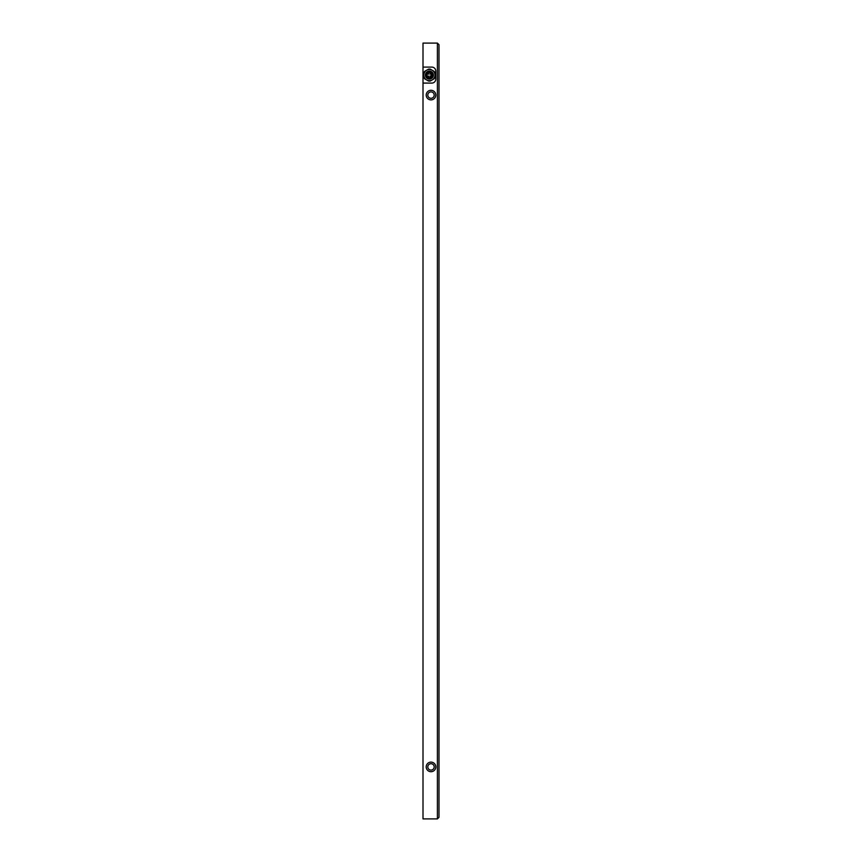 <?xml version="1.0" encoding="UTF-8"?>
<svg xmlns="http://www.w3.org/2000/svg" width="862" height="862" viewBox="0 0 862 862"><rect width="100%" height="100%" fill="white"/><g stroke="black" fill="none" stroke-linecap="round" stroke-linejoin="round"><path stroke-width="1.29" d="M430.019 74.089L430.784 74.089L430.019 74.089M423.802 77.246L423.802 72.936A6.002 6.002 0 0 1 424.74 71.32L426.604 70.242A5.603 5.603 0 0 0 426.604 79.94L424.74 78.862A6.002 6.002 0 0 1 423.802 77.246M428.468 81.017L426.604 79.94A5.603 5.603 0 0 0 434.998 75.091A5.603 5.603 0 0 0 426.604 70.242L428.468 69.165A6.002 6.002 0 0 1 430.332 69.165L434.06 71.32A6.002 6.002 0 0 1 434.998 72.936L434.998 77.246A6.002 6.002 0 0 1 434.06 78.862L430.332 81.017A6.002 6.002 0 0 1 428.468 81.017M433.403 75.091A3.998 3.998 0 0 1 427.401 78.55A3.998 3.998 0 0 1 427.401 71.632A3.998 3.998 0 0 1 433.403 75.091M432.907 75.091A3.513 3.513 0 0 0 427.649 72.052A3.513 3.513 0 0 0 427.649 78.13A3.513 3.513 0 0 0 432.907 75.091M432.843 75.091A3.437 3.437 0 0 1 427.681 78.065A3.437 3.437 0 0 1 427.681 72.117A3.437 3.437 0 0 1 432.843 75.091M426.518 75.091A2.877 2.877 0 0 1 429.901 72.257A2.877 2.877 0 0 1 432.099 76.082A2.877 2.877 0 0 1 426.518 75.091M431.808 75.975A2.564 2.564 0 0 0 427.875 73.044A2.564 2.564 0 0 0 427.875 77.149A2.564 2.564 0 0 0 431.808 75.975L431.108 75.328L431.808 74.207M430.784 76.093L430.019 76.093L430.784 76.093M428.015 74.089L428.78 74.089L428.015 74.089M428.015 76.093L428.78 76.093L428.015 76.093M438.995 44.695L437.4 43.1L423.005 43.1L423.005 818.9L437.4 818.9L438.995 817.305L437.4 818.9L437.4 43.1L438.995 44.695L438.995 817.305M423.005 67.096L431.797 67.096A3.998 3.998 0 0 1 435.795 71.093L435.795 79.088A3.998 3.998 0 0 1 431.797 83.086L423.005 83.086M426.205 95.089A4.795 4.795 0 0 1 433.403 90.93A4.795 4.795 0 0 1 433.403 99.238A4.795 4.795 0 0 1 426.205 95.089M426.205 766.911A4.795 4.795 0 0 1 433.403 762.762A4.795 4.795 0 0 1 433.403 771.07A4.795 4.795 0 0 1 426.205 766.911M431.679 74.326A2.403 2.403 0 0 0 427.983 73.151A2.403 2.403 0 0 0 427.983 77.03A2.403 2.403 0 0 0 431.679 75.856M427.8 95.089A3.2 3.2 0 0 1 432.595 92.32A3.2 3.2 0 0 1 432.595 97.859A3.2 3.2 0 0 1 427.8 95.089M427.8 766.911A3.2 3.2 0 0 1 432.595 764.141A3.2 3.2 0 0 1 432.595 769.68A3.2 3.2 0 0 1 427.8 766.911"/></g></svg>

